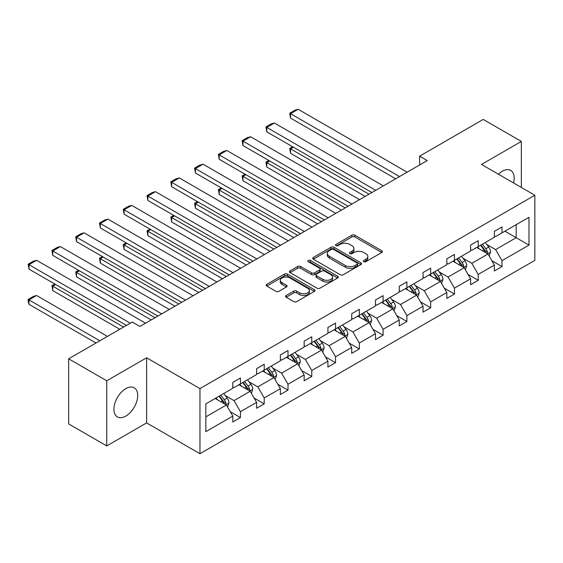 <?xml version="1.0" encoding="UTF-8"?>
<svg xmlns="http://www.w3.org/2000/svg" width="563" height="563" viewBox="0 0 563 563"><rect width="100%" height="100%" fill="white"/><g stroke="black" fill="none" stroke-linecap="round" stroke-linejoin="round"><path stroke-width="0.84" d="M363.789 261.668A1.478 0.859 0 0 0 365.887 261.668L381.784 252.491A2.118 1.225 0 0 0 382.404 251.626A2.118 1.225 0 0 0 381.784 250.76L354.852 235.214A2.118 1.225 0 0 0 351.861 235.214L335.963 244.391A1.478 0.859 0 0 0 335.527 244.996A1.478 0.859 0 0 0 335.963 245.602A1.478 0.859 0 0 0 338.06 245.602L340.115 244.412A6.77 3.906 0 0 1 349.693 244.412L351.938 245.707A6.77 3.906 0 0 1 353.916 248.473A6.77 3.906 0 0 1 351.938 251.239L349.876 252.421A1.478 0.859 0 0 0 349.447 253.026A1.478 0.859 0 0 0 349.876 253.631A1.478 0.859 0 0 0 351.974 253.631L354.028 252.449A6.77 3.906 0 0 1 363.607 252.449L365.851 253.744A6.77 3.906 0 0 1 367.836 256.503A6.77 3.906 0 0 1 365.851 259.269L363.789 260.458A1.478 0.859 0 0 0 363.36 261.063A1.478 0.859 0 0 0 363.789 261.668L363.789 260.458M125.809 416.085A16.813 9.705 120 0 0 136.795 401.271A16.813 9.705 120 0 0 134.219 387.794A16.813 9.705 120 0 0 125.809 388.632A16.813 9.705 120 0 0 114.824 403.446A16.813 9.705 120 0 0 117.407 416.923A16.813 9.705 120 0 0 125.809 416.085M513.555 182.947A16.813 9.705 120 0 0 510.711 170.427A16.813 9.705 120 0 0 502.309 171.265A16.813 9.705 120 0 0 498.452 174.227M286.18 295.505A2.118 1.225 0 0 0 285.561 296.37A2.118 1.225 0 0 0 286.18 297.236L293.731 301.599A2.118 1.225 0 0 0 296.729 301.599L314.379 291.402A2.118 1.225 0 0 0 314.999 290.543A2.118 1.225 0 0 0 314.379 289.678L287.454 274.125A2.118 1.225 0 0 0 284.456 274.125L266.806 284.322A2.118 1.225 0 0 0 266.186 285.188A2.118 1.225 0 0 0 266.806 286.046L275.926 291.317A2.118 1.225 0 0 0 278.924 291.317L286.476 286.954A2.118 1.225 0 0 0 287.095 286.088A2.118 1.225 0 0 0 286.476 285.23L281.95 282.612A5.658 3.265 0 0 1 280.297 280.304A5.658 3.265 0 0 1 283.787 277.285A5.658 3.265 0 0 1 289.959 277.995L307.687 288.228A5.658 3.265 0 0 1 309.347 290.543A5.658 3.265 0 0 1 305.85 293.562A5.658 3.265 0 0 1 299.685 292.851L296.729 291.141A2.118 1.225 0 0 0 293.731 291.141L286.18 295.505L286.18 297.236M146.619 357.786L106.759 380.799L68.651 358.8L68.651 423.918L106.759 445.924L146.619 422.912L199.964 453.708L199.964 388.59L146.619 357.786L146.619 422.912M521.359 187.458L521.359 141.426L481.499 164.445L534.85 195.241L199.964 388.59M521.359 141.426L483.251 119.426L419.618 156.169L419.618 164.973M68.651 358.8L132.291 322.057L139.913 326.456L427.24 160.568L419.618 156.169M340.263 274.73A2.118 1.225 0 0 0 343.261 274.73L360.911 264.54A2.118 1.225 0 0 0 361.53 263.674A2.118 1.225 0 0 0 360.911 262.808L333.979 247.263A2.118 1.225 0 0 0 330.988 247.263L313.338 257.453A2.118 1.225 0 0 0 312.711 258.318A2.118 1.225 0 0 0 313.338 259.184L340.263 274.73M308.763 261.985A1.478 0.859 0 0 1 310.269 262.196L310.269 260.437L337.645 276.243A2.118 1.225 0 0 1 338.264 277.109A2.118 1.225 0 0 1 337.645 277.974L319.995 288.165A2.118 1.225 0 0 1 316.997 288.165L290.072 272.619L297.623 268.284L297.623 266.524L290.072 270.887A2.118 1.225 0 0 0 289.445 271.753A2.118 1.225 0 0 0 290.072 272.619L290.072 270.887M297.623 268.284A2.118 1.225 0 0 1 300.614 268.284L300.614 266.524A2.118 1.225 0 0 0 297.623 266.524M300.614 266.524L311.536 272.83A2.118 1.225 0 0 0 314.534 272.83L319.545 269.937A2.118 1.225 0 0 0 320.164 269.072A2.118 1.225 0 0 0 319.545 268.213L308.172 261.647A1.478 0.859 0 0 1 307.736 261.042A1.478 0.859 0 0 1 308.651 260.254A1.478 0.859 0 0 1 310.269 260.437M106.759 380.799L106.759 445.924M205.833 403.854L232.815 388.28L232.815 382.383L240.436 377.984L240.436 383.882L256.594 374.55L256.594 368.652L264.216 364.254L264.216 370.151L280.374 360.82L280.374 354.922L287.996 350.524L287.996 356.421L304.154 347.089L304.154 341.199L311.775 336.794L311.775 342.691L327.926 333.366L327.926 327.469L335.548 323.071L335.548 328.961L351.706 319.636L351.706 313.739L359.328 309.34L359.328 315.238L375.486 305.906L375.486 300.009L383.107 295.61L383.107 301.508L399.266 292.176L399.266 286.286L406.887 281.88L406.887 287.777L423.045 278.453L423.045 272.555L430.667 268.157L430.667 274.047L446.825 264.723L446.825 258.825L454.447 254.427L454.447 260.324L470.605 250.992L470.605 245.095L478.226 240.697L478.226 246.594L494.377 237.262L494.377 231.372L501.999 226.966L501.999 232.864L528.981 217.29L528.981 245.095L501.999 260.676L501.999 266.573L494.377 270.972L494.377 265.074L478.226 274.399L478.226 280.297L470.605 284.702L470.605 278.805L454.447 288.129L454.447 294.027L446.825 298.425L446.825 292.535L430.667 301.859L430.667 307.757L423.045 312.155L423.045 306.258L406.887 315.59L406.887 321.487L399.266 325.886L399.266 319.988L383.107 329.32L383.107 335.21L375.486 339.616L375.486 333.718L359.328 343.043L359.328 348.94L351.706 353.339L351.706 347.448L335.548 356.773L335.548 362.671L327.926 367.069L327.926 361.172L311.775 370.503L311.775 376.401L304.154 380.799L304.154 374.902L287.996 384.233L287.996 390.124L280.374 394.529L280.374 388.632L264.216 397.957L264.216 403.854L256.594 408.252L256.594 402.362L240.436 411.687L240.436 417.584L232.815 421.983L232.815 416.085L205.833 431.666L205.833 403.854M199.964 453.708L534.85 260.366L534.85 195.241M238.909 384.761L250.19 391.271L234.032 400.603L225.214 395.507M234.032 400.603L240.436 411.687M250.19 391.271L256.594 402.362M232.815 386.872L234.032 387.576L240.436 383.882M262.689 371.031L273.97 377.541L257.812 386.872L248.987 381.777M257.812 386.872L264.216 397.957M273.97 377.541L280.374 388.632M256.594 373.142L257.812 373.846L264.216 370.151M286.468 357.301L297.75 363.811L281.591 373.142L272.766 368.047M281.591 373.142L287.996 384.233M297.75 363.811L304.154 374.902M280.374 359.412L281.591 360.116L287.996 356.421M310.248 343.571L321.529 350.087L305.371 359.412L296.546 354.317M305.371 359.412L311.775 370.503M321.529 350.087L327.926 361.172M304.154 345.682L305.371 346.386L311.775 342.691M334.028 329.848L345.309 336.357L329.151 345.682L320.326 340.594M329.151 345.682L335.548 356.773M345.309 336.357L351.706 347.448M327.926 331.959L329.151 332.663L335.548 328.961M357.808 316.117L369.082 322.627L352.931 331.959L344.106 326.864M352.931 331.959L359.328 343.043M369.082 322.627L375.486 333.718M351.706 318.229L352.931 318.932L359.328 315.238M381.58 302.387L392.861 308.897L376.703 318.229L367.885 313.134M376.703 318.229L383.107 329.32M392.861 308.897L399.266 319.988M375.486 304.499L376.703 305.202L383.107 301.508M405.36 288.657L416.641 295.174L400.483 304.499L391.665 299.403M400.483 304.499L406.887 315.59M416.641 295.174L423.045 306.258M399.266 290.768L400.483 291.472L406.887 287.777M429.14 274.927L440.421 281.444L424.263 290.768L415.438 285.68M424.263 290.768L430.667 301.859M440.421 281.444L446.825 292.535M423.045 277.045L424.263 277.749L430.667 274.047M452.919 261.204L464.201 267.714L448.042 277.045L439.217 271.95M448.042 277.045L454.447 288.129M464.201 267.714L470.605 278.805M446.825 263.315L448.042 264.019L454.447 260.324M476.699 247.474L487.98 253.983L471.822 263.315L462.997 258.22M471.822 263.315L478.226 274.399M487.98 253.983L494.377 265.074M470.605 249.585L471.822 250.289L478.226 246.594M504.898 231.196L516.18 237.706L495.602 249.585L486.777 244.49M495.602 249.585L501.999 260.676M528.981 245.095L516.18 237.706L516.18 224.679L528.981 217.29M494.377 235.855L495.602 236.559L501.999 232.864M205.833 416.88L226.41 405.001L215.129 398.484M226.41 405.001L232.815 416.085M491.865 260.718L501.999 266.573M468.085 274.448L478.226 280.297M444.306 288.179L454.447 294.027M420.533 301.902L430.667 307.757M396.753 315.632L406.887 321.487M372.973 329.362L383.107 335.21M349.194 343.092L359.328 348.94M325.414 356.815L335.548 362.671M301.634 370.545L311.775 376.401M277.855 384.276L287.996 390.124M254.075 398.006L264.216 403.854M230.302 411.729L240.436 417.584M364.388 261.879L365.851 261.028A6.77 3.906 0 0 0 367.836 258.269L367.836 256.503M353.916 248.473L353.916 250.232A6.77 3.906 0 0 1 351.938 252.998L350.467 253.843M381.756 252.506L354.852 236.974A2.118 1.225 0 0 0 351.861 236.974L336.554 245.806M360.883 264.554L333.979 249.022A2.118 1.225 0 0 0 330.988 249.022L313.359 259.198L313.338 257.453M357.174 264.279A1.478 0.859 0 0 0 357.604 263.674A1.478 0.859 0 0 0 357.174 263.069L333.535 249.423A1.478 0.859 0 0 0 331.438 249.423L329.271 250.676A6.77 3.906 0 0 0 327.286 253.441A6.77 3.906 0 0 0 329.271 256.2L345.429 265.532A6.77 3.906 0 0 0 355 265.532L357.174 264.279L357.174 266.039A1.478 0.859 0 0 0 357.604 265.433L357.604 263.674M327.286 253.441L327.286 255.201A6.77 3.906 0 0 0 329.271 257.967L329.271 256.2M357.174 266.039L355 267.291A6.77 3.906 0 0 1 345.429 267.291L329.271 257.967M300.614 268.284L311.536 274.589A2.118 1.225 0 0 0 314.534 274.589L319.545 271.697A2.118 1.225 0 0 0 320.164 270.831L320.164 269.072M310.269 262.196L337.617 277.988M322.873 279.375A5.658 3.265 0 0 0 329.038 280.085A5.658 3.265 0 0 0 332.536 277.066A5.658 3.265 0 0 0 330.875 274.751L324.633 271.148A2.118 1.225 0 0 0 321.635 271.148L316.624 274.04A2.118 1.225 0 0 0 316.005 274.906A2.118 1.225 0 0 0 316.624 275.771L322.873 279.375L322.873 281.134A5.658 3.265 0 0 0 329.038 281.845A5.658 3.265 0 0 0 332.536 278.826L332.536 277.066M316.005 274.906L316.005 276.665A2.118 1.225 0 0 0 316.624 277.531L316.624 275.771M322.873 281.134L316.624 277.531M309.347 290.543L309.347 292.303A5.658 3.265 0 0 1 305.85 295.322A5.658 3.265 0 0 1 299.685 294.611L296.729 292.908A2.118 1.225 0 0 0 293.731 292.908L286.208 297.25M280.297 280.304L280.297 282.063A5.658 3.265 0 0 0 281.95 284.371L281.95 282.612M286.476 285.23L286.476 286.954L281.95 284.371M314.351 291.423L287.454 275.891A2.118 1.225 0 0 0 284.456 275.891L266.834 286.067M489.134 255.989L490.542 251.942A5.714 3.301 -120 0 0 488.719 247.08L485.292 242.512M479.155 248.895L477.67 246.911M369.011 194.186L290.557 148.892L290.557 153.291L365.197 196.388M487.136 253.498L487.452 252.189A5.714 3.301 -120 0 0 485.82 248.755L482.4 244.18M480.964 245.011L484.736 250.035A2.914 1.682 60 0 1 485.264 250.922L487.452 252.189M480.57 245.236L483.99 249.81A5.714 3.301 60 0 1 485.412 252.506M293.45 147.217L290.557 148.892L289.713 148.407L292.612 146.739M290.557 153.291L289.713 148.407M399.491 176.585L290.557 113.691L290.557 118.089L395.683 178.788M407.112 172.187L298.179 109.292L290.557 113.691L289.713 113.205L295.054 110.13L298.179 109.292M290.557 118.089L289.713 113.205M465.362 269.719L466.762 265.673A5.714 3.301 -120 0 0 464.939 260.81L461.512 256.242M455.376 262.618L453.891 260.641M345.232 207.916L266.778 162.623L266.778 167.021L341.417 210.119M463.356 267.228L463.673 265.919A5.714 3.301 -120 0 0 462.04 262.478L458.62 257.91M457.184 258.741L460.956 263.766A2.914 1.682 60 0 1 461.484 264.652L463.673 265.919M456.79 258.966L460.21 263.533A5.714 3.301 60 0 1 461.632 266.236M269.67 160.948L266.778 162.623L265.94 162.137L268.832 160.462M266.778 167.021L265.94 162.137M441.582 283.449L442.982 279.403A5.714 3.301 -120 0 0 441.16 274.54L437.74 269.966M431.596 276.349L430.118 274.371M321.452 221.646L242.998 176.353L242.998 180.751L317.638 223.842M439.576 280.958L439.9 279.642A5.714 3.301 -120 0 0 438.26 276.208L434.84 271.64M433.411 272.464L437.177 277.496A2.914 1.682 60 0 1 437.704 278.375L439.9 279.642M433.01 272.696L436.431 277.263A5.714 3.301 60 0 1 437.859 279.959M245.89 174.678L242.998 176.353L242.16 175.867L245.053 174.192M242.998 180.751L242.16 175.867M375.718 190.315L266.778 127.421L266.778 131.819L371.904 192.518M383.34 185.917L274.399 123.016L266.778 127.421L265.94 126.935L271.275 123.853L274.399 123.016M266.778 131.819L265.94 126.935M351.938 204.045L242.998 141.144L242.998 145.55L348.124 206.241M359.56 199.64L250.619 136.746L242.998 141.144L242.16 140.666L247.495 137.583L250.619 136.746M242.998 145.55L242.16 140.666M417.802 297.18L419.203 293.126A5.714 3.301 -120 0 0 417.38 288.263L413.96 283.696M407.823 290.079L406.338 288.094M297.672 235.376L219.218 190.076L219.218 194.481L293.858 237.572M415.797 294.681L416.12 293.372A5.714 3.301 -120 0 0 414.481 289.938L411.06 285.371M409.632 286.194L413.397 291.226A2.914 1.682 60 0 1 413.925 292.106L416.12 293.372M409.231 286.426L412.651 290.994A5.714 3.301 60 0 1 414.079 293.689M222.118 188.408L219.218 190.076L218.381 189.597L221.273 187.922M219.218 194.481L218.381 189.597M328.159 217.775L219.218 154.874L219.218 159.28L324.344 219.971M335.78 213.37L226.84 150.476L219.218 154.874L218.381 154.389L223.715 151.313L226.84 150.476M219.218 159.28L218.381 154.389M394.023 310.91L395.423 306.856A5.714 3.301 -120 0 0 393.6 301.993L390.18 297.426M384.043 303.809L382.558 301.824M273.892 249.099L195.438 203.806L195.438 208.204L270.085 251.302M392.017 308.411L392.341 307.102A5.714 3.301 -120 0 0 390.708 303.668L387.281 299.101M385.852 299.924L389.617 304.949A2.914 1.682 60 0 1 390.145 305.836L392.341 307.102M385.451 300.156L388.878 304.724A5.714 3.301 60 0 1 390.3 307.419M198.338 202.131L195.438 203.806L194.601 203.32L197.5 201.653M195.438 208.204L194.601 203.32M304.379 231.499L195.438 168.604L195.438 173.003L300.572 233.701M312.001 227.1L203.06 164.206L195.438 168.604L194.601 168.119L199.935 165.043L203.06 164.206M195.438 173.003L194.601 168.119M370.243 324.633L371.643 320.586A5.714 3.301 -120 0 0 369.821 315.723L366.4 311.156M360.264 317.532L358.779 315.554M250.113 262.83L171.659 217.536L171.659 221.935L246.305 265.032M368.244 322.142L368.561 320.833A5.714 3.301 -120 0 0 366.928 317.391L363.501 312.824M362.072 313.654L365.837 318.679A2.914 1.682 60 0 1 366.365 319.566L368.561 320.833M361.671 313.88L365.098 318.447A5.714 3.301 60 0 1 366.52 321.149M174.558 215.861L171.659 217.536L170.821 217.051L173.721 215.376M171.659 221.935L170.821 217.051M280.599 245.229L171.659 182.335L171.659 186.733L276.792 247.431M288.221 240.83L179.28 177.936L171.659 182.335L170.821 181.849L176.156 178.767L179.28 177.936M171.659 186.733L170.821 181.849M346.463 338.363L347.864 334.316A5.714 3.301 -120 0 0 346.041 329.454L342.621 324.879M336.484 331.262L334.999 329.285M226.333 276.56L147.879 231.266L147.879 235.665L222.526 278.755M344.465 335.872L344.781 334.556A5.714 3.301 -120 0 0 343.149 331.121L339.728 326.554M338.293 327.377L342.058 332.409A2.914 1.682 60 0 1 342.593 333.289L344.781 334.556M337.899 327.61L341.319 332.177A5.714 3.301 60 0 1 342.74 334.879M150.778 229.591L147.879 231.266L147.042 230.781L149.941 229.106M147.879 235.665L147.042 230.781M256.819 258.959L147.879 196.065L147.879 200.463L253.012 261.155M264.441 254.56L155.501 191.659L147.879 196.065L147.042 195.579L152.376 192.497L155.501 191.659M147.879 200.463L147.042 195.579M322.683 352.093L324.091 348.047A5.714 3.301 -120 0 0 322.261 343.177L318.841 338.609M312.704 344.992L311.219 343.008M202.56 290.29L124.106 244.989L124.106 249.395L198.746 292.486M320.685 349.602L321.001 348.286A5.714 3.301 -120 0 0 319.369 344.852L315.949 340.284M314.513 341.108L318.285 346.139A2.914 1.682 60 0 1 318.813 347.019L321.001 348.286M314.119 341.34L317.539 345.907A5.714 3.301 60 0 1 318.961 348.603M126.999 243.322L124.106 244.989L123.262 244.511L126.161 242.836M124.106 249.395L123.262 244.511M233.04 272.689L124.106 209.788L124.106 214.193L229.232 274.885M240.661 268.284L131.728 205.389L124.106 209.788L123.262 209.309L128.603 206.227L131.728 205.389M124.106 214.193L123.262 209.309M298.911 365.823L300.311 361.77A5.714 3.301 -120 0 0 298.489 356.907L295.061 352.339M288.925 358.722L287.44 356.738M178.781 304.013L100.327 258.72L100.327 263.118L174.966 306.216M296.905 363.325L297.222 362.016A5.714 3.301 -120 0 0 295.589 358.582L292.169 354.014M290.733 354.838L294.505 359.863A2.914 1.682 60 0 1 295.033 360.749L297.222 362.016M290.339 355.07L293.759 359.637A5.714 3.301 60 0 1 295.181 362.333M103.219 257.045L100.327 258.72L99.489 258.234L102.382 256.566M100.327 263.118L99.489 258.234M209.267 286.412L100.327 223.518L100.327 227.916L205.453 288.615M216.889 282.014L107.948 219.12L100.327 223.518L99.489 223.032L104.824 219.957L107.948 219.12M100.327 227.916L99.489 223.032M275.131 379.546L276.532 375.5A5.714 3.301 -120 0 0 274.709 370.637L271.282 366.07M265.145 372.446L263.667 370.468M155.001 317.743L76.547 272.45L76.547 276.848L151.187 319.946M273.125 377.055L273.449 375.746A5.714 3.301 -120 0 0 271.809 372.305L268.389 367.738M266.961 368.568L270.726 373.593A2.914 1.682 60 0 1 271.253 374.479L273.449 375.746M266.559 368.793L269.98 373.368A5.714 3.301 60 0 1 271.408 376.063M79.439 270.775L76.547 272.45L75.709 271.964L78.602 270.289M76.547 276.848L75.709 271.964M251.351 393.277L252.752 389.23A5.714 3.301 -120 0 0 250.929 384.367L247.509 379.8M241.372 386.176L239.887 384.198M123.6 327.075L52.767 286.18L52.767 290.578L119.792 329.271M249.346 390.785L249.669 389.469A5.714 3.301 -120 0 0 248.03 386.035L244.609 381.468M243.181 382.298L246.946 387.323A2.914 1.682 60 0 1 247.474 388.21L249.669 389.469M242.78 382.523L246.2 387.091A5.714 3.301 60 0 1 247.629 389.793M55.667 284.505L52.767 286.18L51.93 285.694L54.822 284.019M52.767 290.578L51.93 285.694M227.572 407.007L228.972 402.96A5.714 3.301 -120 0 0 227.149 398.09L223.729 393.523M99.82 340.798L28.987 299.903L36.609 295.505L107.442 336.4M217.592 399.906L216.108 397.928M28.987 304.309L28.15 301.184L28.15 299.425L28.987 299.903L28.987 304.309L96.013 343.001M225.566 404.515L225.89 403.199A5.714 3.301 -120 0 0 224.257 399.765L220.83 395.198M219.401 396.021L223.166 401.053A2.914 1.682 60 0 1 223.694 401.933L225.89 403.199M219 396.253L222.427 400.821A5.714 3.301 60 0 1 223.849 403.516M28.15 299.425L33.484 296.342L36.609 295.505M185.487 300.142L76.547 237.248L76.547 241.647L181.673 302.345M193.109 295.744L84.168 232.85L76.547 237.248L75.709 236.763L81.044 233.68L84.168 232.85M76.547 241.647L75.709 236.763M161.708 313.873L52.767 250.978L52.767 255.377L157.893 316.068M169.329 309.474L60.389 246.573L52.767 250.978L51.93 250.493L57.264 247.41L60.389 246.573M52.767 255.377L51.93 250.493M130.306 323.197L28.987 264.701L28.987 269.107L126.499 325.4M145.55 323.197L36.609 260.303L28.987 264.701L28.15 264.223L33.484 261.141L36.609 260.303M28.987 269.107L28.15 264.223M365.851 261.028L365.851 259.269M349.876 253.631L349.876 252.421M351.938 252.998L351.938 251.239M335.963 245.602L335.963 244.391M351.861 236.974L351.861 235.214M354.852 236.974L354.852 235.214M381.784 252.491L381.784 250.76M330.988 249.022L330.988 247.263M333.979 249.022L333.979 247.263M360.911 264.54L360.911 262.808M345.429 267.291L345.429 265.532M355 267.291L355 265.532M311.536 274.589L311.536 272.83M314.534 274.589L314.534 272.83M319.545 271.697L319.545 269.937M337.645 277.974L337.645 276.243M293.731 292.908L293.731 291.141M296.729 292.908L296.729 291.141M299.685 294.611L299.685 292.851M266.806 286.046L266.806 284.322M284.456 275.891L284.456 274.125M287.454 275.891L287.454 274.125M314.379 291.402L314.379 289.678M487.565 253.751L490.5 252.055M485.82 248.755L488.719 247.08M482.364 250.746L483.99 249.81M463.785 267.474L466.72 265.785M462.04 262.478L464.939 260.81M458.585 264.476L460.21 263.533M440.013 281.204L442.94 279.508M438.26 276.208L441.16 274.54M434.812 278.199L436.431 277.263M416.233 294.935L419.168 293.239M414.481 289.938L417.38 288.263M411.032 291.93L412.651 290.994M392.453 308.665L395.388 306.969M390.708 303.668L393.6 301.993M387.253 305.66L388.878 304.724M368.674 322.388L371.608 320.699M366.928 317.391L369.821 315.723M363.473 319.39L365.098 318.447M344.894 336.118L347.828 334.422M343.149 331.121L346.041 329.454M339.693 333.113L341.319 332.177M321.114 349.848L324.049 348.152M319.369 344.852L322.261 343.177M315.913 346.843L317.539 345.907M297.334 363.578L300.269 361.882M295.589 358.582L298.489 356.907M292.134 360.573L293.759 359.637M273.562 377.301L276.489 375.612M271.809 372.305L274.709 370.637M268.361 374.304L269.98 373.368M249.782 391.032L252.717 389.343M248.03 386.035L250.929 384.367M244.581 388.034L246.2 387.091M226.002 404.762L228.937 403.066M224.257 399.765L227.149 398.09M220.802 401.757L222.427 400.821"/></g></svg>

